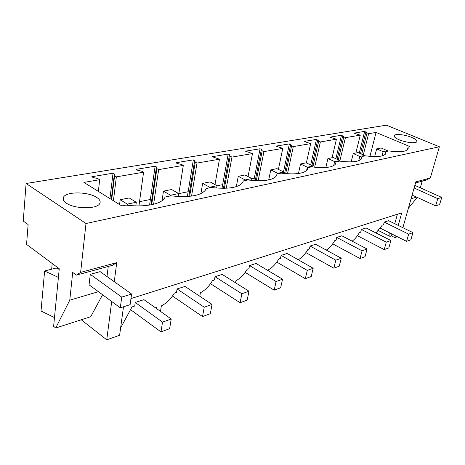 <?xml version="1.0" encoding="UTF-8"?>
<svg xmlns="http://www.w3.org/2000/svg" width="465" height="465" viewBox="0 0 465 465"><rect width="100%" height="100%" fill="white"/><g stroke="black" fill="none" stroke-linecap="round" stroke-linejoin="round"><path stroke-width="0.7" d="M55.707 328.017L69.773 300.187L72.703 272.432L76.359 275.129L80.625 272.385L85.996 223.514L26.092 183.501L23.25 221.049L28.115 224.549L26.557 244.398L59.253 268.747L53.626 326.308L55.707 328.017L90.716 316.729L102.579 294.769M130.961 298.594L401.754 212.86L398.243 225.415M395.36 235.726L394.837 237.598L397.331 236.714M402.882 227.687L415.826 181.885L430.328 177.973L439.373 146.76L386.409 125.172L26.092 183.501M85.996 223.514L439.373 146.76M80.625 272.385L116.732 262.638L114.268 281.697M123.492 306.801L119.615 335.265L106.752 339.828L111.705 301.506M96.633 197.375C99.923 199.52 100.917 201.653 99.615 203.769C96.639 209.326 74.528 209.023 66.332 203.141C63.217 200.996 62.322 198.904 63.659 196.881C67.041 191.324 88.379 191.754 96.633 197.375M368.617 133.705L364.665 131.38L354.016 133.153L360.276 135.135L345.408 137.675L341.455 135.239L329.987 137.146L336.416 139.215L320.373 141.959L316.444 139.395L304.052 141.453L310.661 143.621L293.305 146.591L291.607 145.801L290.695 144.493L289.404 143.888L275.983 146.12L282.778 148.387L263.934 151.613L262.214 150.782L261.394 149.393L260.08 148.765L245.491 151.189L252.483 153.572L231.954 157.083L230.216 156.211L229.507 154.735L228.176 154.066L212.261 156.711L219.457 159.222L197.003 163.064L195.248 162.134L194.672 160.565L193.335 159.861L175.898 162.756L177.241 163.482L181.548 164.459L183.309 165.406L158.646 169.62L156.879 168.638L156.472 166.958L155.124 166.208L135.943 169.4L137.297 170.167L141.808 171.196L143.575 172.201L116.366 176.857L114.593 175.805L114.39 174.003L113.036 173.207L91.838 176.729L93.186 177.549L97.923 178.63L99.696 179.705L83.903 182.408L121.784 205.937L125.893 205.088C144.016 207.518 160.89 204.275 164.517 198.218L165.151 197.009L170.829 195.841C189.116 197.73 200.671 195.806 205.501 190.063L206.169 188.563L211.296 187.511C228.013 189.336 238.458 187.709 242.631 182.635L243.282 180.926L247.926 179.967C263.295 181.728 272.798 180.35 276.437 175.84L277.012 173.986L281.244 173.114C295.444 174.799 304.139 173.631 307.33 169.603L307.807 167.644L311.678 166.848C324.855 168.47 332.853 167.476 335.666 163.86L336.026 161.837L339.59 161.099C351.866 162.663 359.259 161.814 361.753 158.559L361.997 156.49L365.275 155.816C376.76 157.315 383.613 156.595 385.845 153.642L385.962 151.555L388.996 150.933C399.772 152.381 406.16 151.759 408.16 149.079L408.148 146.992L409.985 146.615L376.046 132.438L368.617 133.705L363.305 154.88M411.67 137.402C415.512 139.035 417.227 140.453 416.814 141.662C416.07 143.697 405.8 142.616 399.208 139.773C395.442 138.14 393.779 136.739 394.227 135.571C395.064 133.554 405.108 134.623 411.67 137.402M52.208 263.504L51.679 269.171M139.529 201.694L150.369 199.468L149.573 205.065M178.856 193.626L188.156 191.72L187.378 196.509M217.05 185.791L222.665 184.64L222.003 188.319M251.925 178.636L254.309 178.147L253.832 180.589M54.481 317.583L41.025 311.015L44.611 270.996L56.195 268.009L59.189 269.38M69.773 300.187L98.394 291.683M108.258 266.462L107.002 276.518M90.286 274.338L100.144 271.63L131.595 294.049L130.113 304.662L120.29 307.836L89.077 284.807L90.286 274.338L121.737 297.123L120.29 307.836M76.359 275.129L112.379 265.341L116.732 262.638M106.752 339.828L81.247 319.781M376.046 132.438L369.948 156.374M360.276 135.135L355.865 153.002M345.408 137.675L339.787 161.128M336.416 139.215L332.068 157.716M320.373 141.959L314.642 167.22M310.661 143.621L306.377 162.924M293.305 146.591L287.504 173.765M282.778 148.387L278.407 169.382M263.934 151.613L258.139 180.775M252.483 153.572L248.048 176.561M231.954 157.083L226.269 188.238M219.457 159.222L214.987 184.588M197.003 163.064L191.563 196.102M183.309 165.406L178.397 196.538M158.646 169.62L153.624 204.24M143.575 172.201L138.948 205.896M116.366 176.857L113.419 200.741M99.696 179.705L98.359 191.382M114.593 175.805L111.676 199.659M114.39 174.003L111.286 199.415M113.036 173.207L109.961 198.59M130.543 309.632L160.971 331.882L162.535 322.117L171.225 319.013L143.947 299.658L135.228 302.471L134.722 306.034L132.019 306.917L120.609 327.959M58.404 277.402L44.611 270.996M375.952 232.942L382.317 225.124L383.515 224.734L384.23 222.101L388.601 220.689L412.949 232.622L410.886 239.771L406.608 241.347L380.347 228.216M389.775 232.93L389.966 236.371L391.402 235.871L391.919 234.005M397.406 214.237L394.773 223.717M155.333 307.737L156.409 307.598L156.281 308.411M172.48 296.031L202.519 316.572L204.228 307.214L212.063 304.418L184.977 286.417L177.095 288.957L176.531 292.369L174.363 293.078C170.94 298.908 166.598 303.192 161.355 305.929L160.495 311.399M210.506 283.673L240.08 302.727L241.893 293.752L248.996 291.218L222.189 274.402L215.028 276.716L214.423 279.988L212.453 280.633C209.204 286.184 205.181 290.23 200.392 292.764L199.77 296.246M245.136 272.403L274.193 290.154L276.088 281.534L282.557 279.221L256.093 263.463L249.554 265.573L248.915 268.718L247.118 269.305C244.026 274.606 240.283 278.436 235.889 280.796L235.505 282.755M276.809 262.074L305.319 278.68L307.278 270.386L313.183 268.276L287.108 253.448L281.116 255.384L280.453 258.412L278.808 258.947C275.861 264.021 272.362 267.654 268.317 269.863L268.148 270.642M298.199 259.755C301.884 257.668 305.11 254.233 307.882 249.449L309.399 248.955L310.079 246.037L315.59 244.259L341.258 258.244L339.247 266.178L333.829 268.171L305.877 252.582M326.296 250.094C329.447 248.043 332.237 244.91 334.661 240.696L336.055 240.242L336.753 237.423L341.839 235.784L367.071 249.013L365.037 256.668L360.044 258.511L332.655 243.829M352.127 241.178C354.836 239.196 357.26 236.342 359.399 232.616L360.689 232.192L361.398 229.472L366.1 227.955L390.896 240.504L388.839 247.897L384.224 249.595L357.405 235.732M415.518 182.966L426.12 180.083L430.328 177.973M422.226 181.147L420.319 187.808M417.233 197.416L408.357 208.308M378.446 230.576L389.966 236.371M394.837 237.598L391.402 235.871M365.903 131.903L360.48 153.63M364.665 131.38L359.265 153.095M411.054 198.77L416.594 197.125M367.001 133.025L361.706 154.177M385.212 154.415L385.962 151.555M407.328 149.986L408.148 146.992M156.879 168.638L151.689 204.681M156.472 166.958L151.032 204.809M155.124 166.208L150.369 199.468M243.218 181.251L243.282 180.926M195.248 162.134L189.65 196.329M194.672 160.565L188.819 196.404M193.335 159.861L188.156 191.72M276.756 175.189L277.012 173.986M230.216 156.211L224.386 188.308M229.507 154.735L223.427 188.319M228.176 154.066L222.665 184.64M307.388 169.498L307.807 167.644M262.214 150.782L256.296 180.728M261.394 149.393L255.227 180.676M260.08 148.765L254.309 178.147M335.48 164.151L336.026 161.837M291.607 145.801L285.696 173.625M290.695 144.493L284.545 173.515M289.404 143.888L283.493 171.887M361.334 159.129L361.997 156.49M318.705 141.209L312.869 167.011M317.717 139.965L311.945 165.563M316.444 139.395L310.696 164.97M343.763 136.96L338.299 159.844M342.711 135.786L337.119 159.303M341.455 135.239L335.881 158.739M121.737 297.123L131.595 294.049M412.1 195.068L435.641 205.85L437.774 198.671L441.75 197.427L414.844 185.355M441.75 197.427L439.617 204.565L435.641 205.85M437.774 198.671L414.1 187.982M135.821 205.867L136.309 202.263L129.189 197.945L120.168 199.735L119.557 204.548M136.309 202.263L127.294 204.118L120.168 199.735M127.143 205.245L127.294 204.118M171.225 319.013L169.632 328.691L160.971 331.882M162.535 322.117L135.228 302.471M178.24 196.532L178.705 193.574L171.62 189.528L163.471 191.144L162.047 200.694M178.705 193.574L170.568 195.242L163.471 191.144M170.469 195.916L170.568 195.242M212.063 304.418L210.331 313.689L202.519 316.572M204.228 307.214L177.095 288.957M216.644 188.081L217.068 185.709L210.035 181.914L202.647 183.379L200.909 193.632M217.068 185.709L209.692 187.221L202.647 183.379M209.576 187.866L209.692 187.221M248.996 291.218L247.159 300.117L240.08 302.727M241.893 293.752L215.028 276.716M251.577 180.403L251.937 178.56L244.985 174.985L238.254 176.316L236.319 186.634M251.937 178.56L245.218 179.938L238.254 176.316M245.102 180.554L245.218 179.938M282.557 279.221L280.645 287.777L274.193 290.154M276.088 281.534L249.554 265.573M283.487 173.399L283.778 172.033L276.919 168.65L270.758 169.876L268.706 179.909M283.778 172.033L277.634 173.288L270.758 169.876M277.512 173.881L277.634 173.288M313.183 268.276L311.219 276.506L305.319 278.68M307.278 270.386L281.116 255.384M312.753 166.993L312.968 166.046L306.208 162.843L300.547 163.965L298.449 173.526M312.968 166.046L307.324 167.202L300.547 163.965M306.58 170.527L307.324 167.202M310.079 246.037L335.829 260.179L333.829 268.171M335.829 260.179L341.258 258.244M339.683 161.117L339.822 160.541L333.167 157.501L327.947 158.536L325.855 167.516M339.822 160.541L334.62 161.605L327.947 158.536M333.667 165.645L334.62 161.605M336.753 237.423L362.078 250.804L360.044 258.511M362.078 250.804L367.071 249.013M364.479 155.978L364.607 155.455L358.067 152.561L353.243 153.52L351.185 161.884M364.607 155.455L359.805 156.443L353.243 153.52M358.742 160.698L359.805 156.443M361.398 229.472L386.281 242.149L384.224 249.595M386.281 242.149L390.896 240.504M387.426 151.253L387.56 150.753L381.131 147.992L376.656 148.876L374.668 156.606M387.56 150.753L383.108 151.666L376.656 148.876M382.003 155.903L383.108 151.666M384.23 222.101L408.671 234.151L406.608 241.347M408.671 234.151L412.949 232.622M63.356 200.055L63.659 196.881M394.122 135.972L394.227 135.571"/></g></svg>
